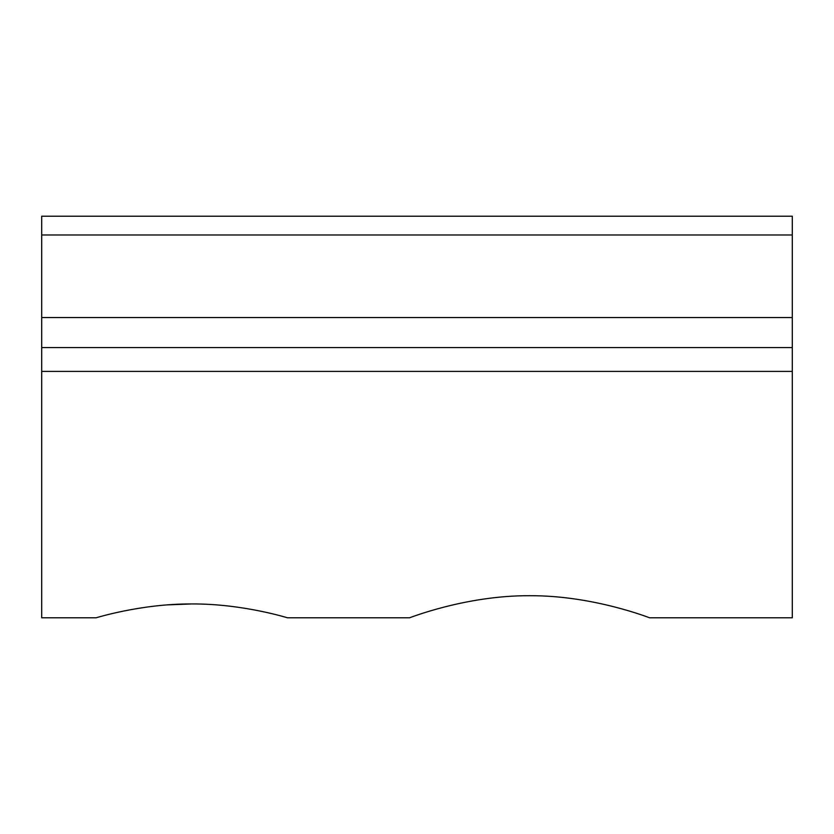 <?xml version="1.0" encoding="UTF-8"?>
<svg xmlns="http://www.w3.org/2000/svg" width="834" height="834" viewBox="0 0 834 834"><rect width="100%" height="100%" fill="white"/><g stroke="black" fill="none" stroke-linecap="round" stroke-linejoin="round"><path stroke-width="1.25" d="M41.7 617.785L96.118 617.785C95.003 618.223 140.487 603.66 191.82 603.941C243.153 603.66 288.637 618.223 287.522 617.785L409.473 617.785M191.82 603.941L167.311 604.879M41.7 347.569L41.7 617.785L41.7 371.411L792.3 371.411L792.3 617.785L792.3 216.215L41.7 216.215L41.7 347.569L792.3 347.569M529.59 595.705C594.183 595.372 650.958 618.515 649.707 617.785C650.958 618.515 594.183 595.372 529.59 595.705C464.997 595.372 408.222 618.515 409.473 617.785C408.222 618.515 464.997 595.372 529.59 595.705M41.7 317.546L792.3 317.546M41.7 234.98L792.3 234.98M792.3 617.785L649.707 617.785"/></g></svg>
